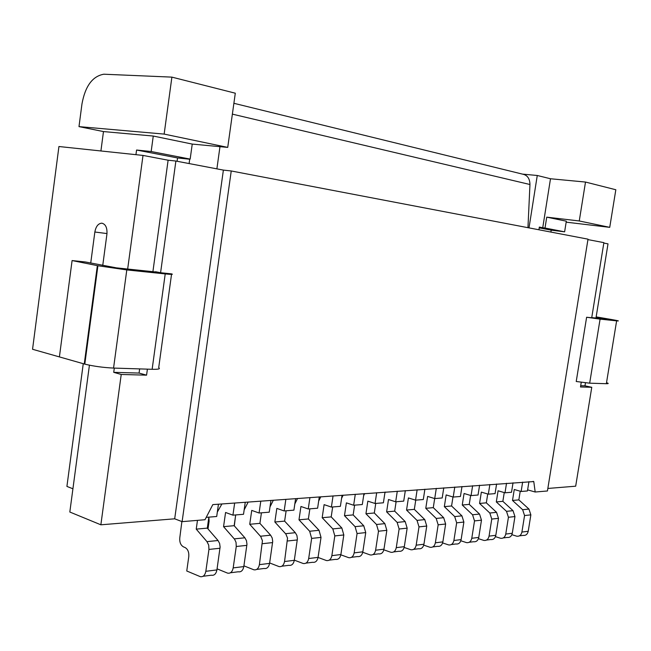 <?xml version="1.0" encoding="UTF-8"?>
<svg xmlns="http://www.w3.org/2000/svg" width="651" height="651" viewBox="0 0 651 651"><rect width="100%" height="100%" fill="white"/><g stroke="black" fill="none" stroke-linecap="round" stroke-linejoin="round"><path stroke-width="0.98" d="M539.215 227.842L551.202 230.161L564.62 231.829L566.321 221.185L546.734 217.149L579.26 220.966L585.501 182.052L615.83 189.75L609.735 227.345L566.158 222.162M585.461 382.837L584.972 385.831L580.7 385.709M603.819 243.059L608.01 243.856L595.966 318.07M581.253 382.3L580.497 386.979L591.767 387.28L584.972 385.831M587.943 239.601L603.884 242.644L591.71 317.778L586.616 317.249L600.084 319.128L589.668 383.179L606.35 383.708C608.766 383.756 608.823 383.415 606.512 382.698M591.767 387.28L575.679 486.191L547.849 488.453M175.884 161.041L160.594 272.72L155.499 271.719C156.85 272.004 156.671 272.061 154.938 271.898L116.545 267.878L85.411 261.979L72.09 260.563L59.404 356.911L32.55 349.278L58.932 146.516L143.008 155.426L168.113 160.203L175.884 161.041L223.383 170.098L231.243 170.969L588.008 239.161L547.442 490.976L535.179 492.01L533.779 481.569L533.023 481.358M527.627 489.861L535.179 492.01M596.161 316.874L612.143 319.625C618.474 320.748 619.964 321.155 616.627 320.853L600.084 319.128M596.104 317.224L606.496 319.169M591.735 317.623L606.52 319.023M586.616 317.249L576.225 381.502L589.668 383.179M233.888 103.297L522.452 174.11C527.318 175.038 529.824 178.512 529.955 184.51L232.374 114.137M527.953 227.687L529.955 184.51M529.011 227.883L537.27 175.485L550.494 178.756L542.739 227.744L545.009 228.021L546.734 217.149M522.452 174.11L537.27 175.485M478.436 538.678L483.839 540.411C486.566 540.737 488.307 539.321 489.056 536.139L491.757 519.059L489.821 513.021L479.567 503.443L481.349 492.123L488.331 494.174L489.853 484.49M488.331 494.174L495.069 493.621L496.591 484.002M579.26 220.966L609.735 227.345M189.107 163.564L189.701 159.226L177.552 157.949L177.096 161.269M564.62 231.829L545.009 228.021M511.881 534.683L516.772 536.204C519.457 536.514 521.174 535.138 521.915 532.062L524.56 515.543L530.858 514.86L528.23 531.273C527.489 534.333 525.78 535.708 523.095 535.399L519.392 535.871M585.501 182.052L550.494 178.756M550.901 232.073L551.202 230.161M542.739 227.744L539.337 227.085L538.906 229.779M231.243 170.969L182.109 521.654L205 519.726L212.812 504.615L533.779 481.569M81.977 103.859C85.257 86.062 92.548 76.183 103.826 74.214L171.897 77.127L164.15 134.09L78.991 126.619L81.977 103.859M219.973 146.67L216.889 168.853M189.701 159.226L187.708 158.836L190.165 159.096L192.24 144.083L227.728 147.395L164.15 134.09M528.938 481.65L527.448 490.96L521.142 491.472L522.639 482.106M520.23 491.212L518.847 499.887L528.946 509.066L530.858 514.86M495.444 536.652L500.578 538.271C503.288 538.597 505.013 537.189 505.762 534.064L508.431 517.268L506.502 511.336L496.314 501.929L498.072 490.789L505.013 492.799L511.523 492.262L513.029 482.806M506.502 511.336L513.021 510.677L502.857 501.335L504.248 492.579M513.021 510.677L514.949 516.568L512.288 533.259C511.54 536.359 509.823 537.75 507.121 537.433L503.215 537.938M227.728 147.395L235.296 93.207L171.897 77.127M524.56 515.543L522.639 509.709L512.508 500.456L518.847 499.887M496.314 501.929L502.857 501.335M177.552 157.949L136.572 150.031L135.945 154.678M505.013 492.799L506.519 483.278M489.821 513.021L496.558 512.345L486.338 502.832L487.729 493.995M496.558 512.345L498.495 518.334L495.81 535.301C495.053 538.458 493.32 539.874 490.602 539.549L486.492 540.07M479.567 503.443L486.338 502.832M512.508 500.456L514.257 489.503L521.142 491.472M136.572 150.031L151.17 151.52L190.165 159.096M151.17 151.52L153.262 136.043L192.24 144.083M153.262 136.043L103.476 131.567L78.991 126.619M100.913 150.967L103.476 131.567M479.584 485.239L478.046 495.02L471.072 495.59L472.618 485.744M470.649 495.46L469.249 504.379L479.535 514.062L481.48 520.165L478.762 537.417C478.005 540.631 476.255 542.063 473.521 541.73L469.2 542.283M217.076 568.852L227.614 573.14C230.495 573.629 232.35 571.879 233.188 567.9L236.264 546.498L236.028 542.316L234.604 539.272L223.553 526.651L225.571 512.483L232.928 515.161L234.661 503.028M232.928 515.161L243.523 514.29L245.248 502.263M423.736 545.156L430.042 547.279C432.825 547.646 434.599 546.148 435.373 542.804L438.164 524.82L436.203 518.448L425.778 508.325L427.617 496.404L434.722 498.576L442.2 497.966L443.77 487.843M436.203 518.448L443.681 517.691L433.281 507.642L434.681 498.568M443.681 517.691L445.642 524.014L442.867 541.876C442.094 545.196 440.32 546.677 437.545 546.319L432.752 546.938M404.157 547.458L410.814 549.737C413.605 550.111 415.395 548.59 416.176 545.188L419 526.879L417.022 520.385L406.55 510.067L408.413 497.925L415.558 500.155L423.305 499.52L424.891 489.21M417.022 520.385L424.777 519.604L414.329 509.359L415.745 500.139M424.777 519.604L426.747 526.041L423.939 544.22C423.158 547.605 421.376 549.11 418.593 548.744L413.54 549.387M363.632 495.72L364.658 493.588M340.839 554.823L348.7 557.671C351.532 558.078 353.355 556.483 354.16 552.886L357.074 533.527L355.088 526.651L344.477 515.69L346.389 502.865L353.639 505.241L362.306 504.533L363.942 493.637M355.088 526.651L363.754 525.772L353.159 514.908L354.624 505.16M363.754 525.772L365.74 532.591L362.835 551.804C362.037 555.384 360.223 556.963 357.391 556.564L351.467 557.321M244.158 509.936L248.169 502.051M294.83 503.923L297.54 498.463M318.665 501.083L320.788 496.77M353.639 505.241L355.291 494.264M384.855 493.198L385.384 492.083M415.558 500.155L417.145 489.772M102.744 265.437L106.927 234.1C107.334 227.809 105.649 224.172 101.865 223.179C98.26 223.423 95.925 226.361 94.851 232.008L90.733 263.045M139.639 368.905L139.07 373.064L146.573 375.163L121.224 374.471L100.864 524.804L69.82 512.02L89.423 365.195M121.224 374.471L113.73 372.339L114.307 368.1M143.008 155.426L127.669 269.042M168.113 160.203L152.904 271.687M139.07 373.064L113.73 372.339M147.403 369.15L146.573 375.163M83.255 363.689L66.915 486.419L72.928 488.771M100.864 524.804L174.688 518.806L182.109 521.654M223.383 170.098L174.688 518.806M72.09 260.563L97.91 265.738L126.799 269.921L165.216 273.916C171.53 274.543 173.654 274.535 171.595 273.876L160.594 272.72M171.53 274.38L158.698 367.693C160.667 368.897 158.478 369.434 152.139 369.296L113.559 368.075C103.078 367.563 93.5 366.244 84.801 364.129L59.404 356.911M442.615 542.934L448.604 544.911C451.363 545.261 453.129 543.788 453.902 540.501L456.66 522.834L454.699 516.577L444.332 506.641L446.155 494.923L453.218 497.055L460.436 496.469L461.99 486.517M453.218 497.055L454.772 487.038M454.699 516.577L461.917 515.844L451.574 505.982L452.974 496.99M444.332 506.641L451.574 505.982M461.917 515.844L463.87 522.053L461.128 539.606C460.363 542.869 458.605 544.334 455.846 543.984L451.298 544.57M434.722 498.576L436.3 488.38M425.778 508.325L433.281 507.642M406.55 510.067L414.329 509.359M383.846 549.835L390.877 552.284C393.684 552.666 395.482 551.128 396.272 547.654L399.12 529.011L397.143 522.395L386.621 511.873L388.501 499.512L395.678 501.791L403.718 501.124L405.321 490.634M395.678 501.791L397.289 491.212M397.143 522.395L405.182 521.581L394.685 511.141L396.109 501.75M386.621 511.873L394.685 511.141M405.182 521.581L407.16 528.148L404.32 546.661C403.539 550.103 401.74 551.633 398.941 551.259L393.611 551.934M362.753 552.284L370.183 554.929C373.007 555.327 374.813 553.757 375.611 550.225L378.491 531.224L376.514 524.486L365.943 513.745L367.839 501.156L375.057 503.483L383.398 502.8L385.018 492.107M375.057 503.483L376.685 492.709M376.514 524.486L384.855 523.64L374.309 512.988L375.749 503.426M365.943 513.745L374.309 512.988M384.855 523.64L386.84 530.329L383.968 549.184C383.17 552.691 381.372 554.253 378.556 553.863L372.933 554.579M344.477 515.69L353.159 514.908M341.588 498.349L343.142 495.151M318.046 557.443L326.371 560.527C329.219 560.942 331.05 559.323 331.864 555.653L334.809 535.919L332.816 528.905L322.172 517.716L324.108 504.639L331.392 507.072L340.392 506.332L342.052 495.232M331.392 507.072L333.052 495.883M332.816 528.905L341.832 527.994L331.196 516.894L332.677 506.966M322.172 517.716L331.196 516.894M341.832 527.994L343.818 534.951L340.888 554.53C340.074 558.176 338.251 559.787 335.411 559.372L329.154 560.169M294.333 560.153L303.163 563.489C306.019 563.929 307.858 562.277 308.68 558.534L311.65 538.401L309.664 531.249L298.988 519.815L300.941 506.486L308.248 508.976L317.615 508.203L319.291 496.884M308.248 508.976L309.933 497.559M309.664 531.249L319.031 530.296L308.371 518.961L309.86 508.838M298.988 519.815L308.371 518.961M319.031 530.296L321.024 537.392L318.062 557.37C317.249 561.081 315.409 562.716 312.553 562.293L305.954 563.131M269.644 562.952L279.002 566.573C281.867 567.029 283.714 565.345 284.544 561.528L287.539 538.108L285.887 534.064L274.86 522.004L276.838 508.398L284.161 510.954L293.918 510.148L295.603 498.601M284.161 510.954L285.862 499.309M285.561 533.682L295.318 532.697L284.625 521.117L286.131 510.791M274.86 522.004L284.625 521.117M295.318 532.697L296.897 535.431L297.401 538.808L294.309 560.316C293.487 564.1 291.648 565.768 288.784 565.328L281.802 566.215M270.01 506.885L273.355 500.22M243.913 565.849L253.841 569.788C256.714 570.26 258.569 568.543 259.399 564.645L262.434 540.745L260.774 536.611L249.732 524.283L251.734 510.4L259.082 513.012L269.237 512.182L270.946 500.391M235.393 517.04L234.319 525.878M259.082 513.012L260.799 501.132M260.457 536.221L270.621 535.195L259.904 523.355L261.433 512.825M249.732 524.283L259.904 523.355M270.621 535.195L272.199 537.986L272.704 541.437L269.579 563.384C268.749 567.249 266.902 568.95 264.029 568.486L256.649 569.43M460.835 540.769L466.523 542.625C469.265 542.958 471.023 541.518 471.78 538.279L474.514 520.914L481.48 520.165M471.072 495.59L464.057 493.499L462.251 505.013L472.561 514.77L474.514 520.914M462.251 505.013L469.249 504.379M221.918 503.955L217.328 512.052M208.881 517.138L209.101 521.223L208.011 528.946M223.553 526.651L234.157 525.691L235.695 514.941M234.279 538.873L244.882 537.799L234.157 525.691M244.882 537.799L246.46 540.655L246.965 544.179L243.808 566.582C242.969 570.528 241.114 572.262 238.233 571.781L230.43 572.782M206.229 517.358L216.702 516.495L218.443 504.208M207.303 528.124L196.236 529.133L206.969 541.632L218.036 540.517L207.303 528.124L208.857 517.146M218.036 540.517L219.615 543.43L220.111 547.035L216.921 569.918C216.083 573.946 214.22 575.712 211.331 575.224L203.063 576.273M196.236 529.133L197.473 520.361M206.969 541.632L208.711 545.156L208.947 549.436L220.014 548.24M181.881 521.565L179.782 537.856C179.456 542.299 180.718 545.318 183.549 546.913L184.982 547.491C187.838 549.102 189.099 552.146 188.782 556.621L186.756 570.992L200.248 576.64C203.128 577.136 205 575.362 205.838 571.301L208.947 549.436M616.627 320.853L606.35 383.708M522.639 509.709L528.946 509.066M505.762 534.064L512.288 533.259M508.431 517.268L514.949 516.568M521.915 532.062L528.23 531.273M491.757 519.059L498.495 518.334M489.056 536.139L495.81 535.301M97.349 265.624L84.256 363.974M126.799 269.921L113.559 368.075M165.216 273.916L152.139 369.296M94.851 232.008L106.984 233.571M456.66 522.834L463.87 522.053M453.902 540.501L461.128 539.606M438.164 524.82L445.642 524.014M435.373 542.804L442.867 541.876M419 526.879L426.747 526.041M416.176 545.188L423.939 544.22M399.12 529.011L407.16 528.148M396.272 547.654L404.32 546.661M378.491 531.224L386.84 530.329M375.611 550.225L383.968 549.184M357.074 533.527L365.74 532.591M354.16 552.886L362.835 551.804M334.809 535.919L343.818 534.951M331.864 555.653L340.888 554.53M311.65 538.401L321.024 537.392M308.68 558.534L318.062 557.37M287.547 540.989L297.304 539.939M284.544 561.528L294.309 560.316M262.443 543.691L272.606 542.592M259.399 564.645L269.579 563.384M472.561 514.77L479.535 514.062M471.78 538.279L478.762 537.417M236.264 546.498L246.867 545.359M233.188 567.9L243.808 566.582M205.838 571.301L216.921 569.918M97.91 265.738L84.801 364.129"/></g></svg>
